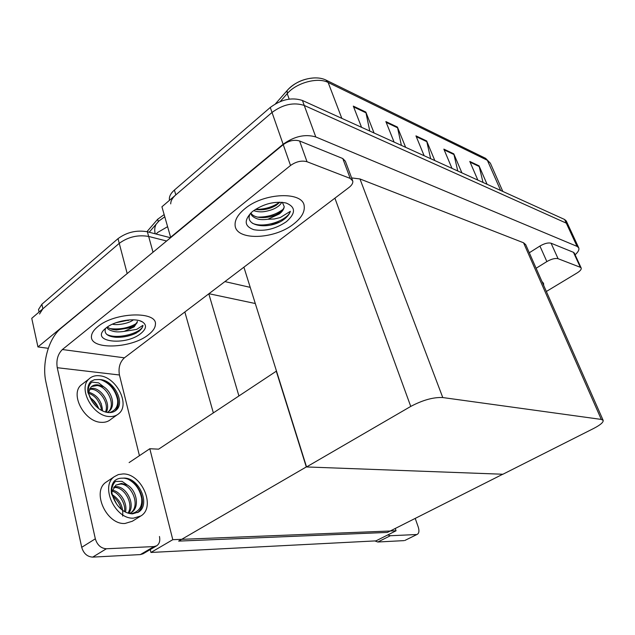 <?xml version="1.0" encoding="UTF-8"?>
<svg xmlns="http://www.w3.org/2000/svg" width="635" height="635" viewBox="0 0 635 635"><rect width="100%" height="100%" fill="white"/><g stroke="black" fill="none" stroke-linecap="round" stroke-linejoin="round"><path stroke-width="0.95" d="M48.276 348.313L37.941 346.932L31.75 318.318L119.261 243.34C128.143 236.903 137.938 234.601 148.661 236.442L166.6 241.006L148.661 236.442C137.938 234.601 128.143 236.903 119.261 243.34L42.878 308.785L39.521 314.007M224.901 281.599L250.23 287.361M37.941 346.932L130.302 271.002M255.294 303.522L208.931 293.711M146.955 231.664L157.647 219.281L164.155 214.59M396.049 530.773L172.791 539.686L150.947 552.458L375.952 540.877L396.049 530.773L395.272 528.471M150.947 552.458L150.241 549.569M276.479 371.07L158.615 449.167L149.812 448.731L129.111 462.59M172.791 539.686L149.812 448.731M276.233 371.038L306.3 466.939L502.761 474.234L387.429 532.424L178.657 541.099L306.3 466.939M170.728 203.875C170.704 200.874 172.402 197.882 175.808 194.889L272.018 112.459C282.988 104.386 293.727 102.044 304.252 105.442L566.309 223.155L567.976 224.639L566.309 223.155L304.252 105.442C293.727 102.044 282.988 104.386 272.018 112.459L161.925 206.788L170.624 237.268L283.131 144.264C294.33 136.271 305.213 133.834 315.778 136.954L577.056 246.372L578.699 247.777C579.461 249.611 578.263 251.952 575.104 254.794M306.546 466.947L502.912 474.242L593.598 428.49C600.321 424.998 603.504 422.299 603.171 420.386L601.297 419.417L442.77 397.55C433.467 397.089 422.799 400.05 410.75 406.424L306.546 466.947L243.903 267.184M603.171 420.386L525.701 244.626L523.55 242.776L359.974 178.959L351.615 177.911M39.029 312.087L38.529 309.491L41.87 304.244L118.023 238.633C126.881 232.172 136.66 229.886 147.376 231.767L170.537 237.76M369.768 131.048L365.831 112.062L353.314 106.116L361.553 127.317M374.063 132.993L365.831 112.062M401.391 145.399L397.423 127.071L385.866 121.579L394.089 142.089M405.638 147.328L397.423 127.071M483.021 182.451L479.052 165.838L469.789 161.441L477.853 180.11M487.085 184.301L479.052 165.838M457.779 170.998L453.795 153.845L443.849 149.122L451.985 168.362M461.907 172.871L453.795 153.845M430.641 158.679L426.664 140.954L415.957 135.874L424.14 155.726M434.824 160.576L426.664 140.954M288.084 89.503C295.331 82.225 304.308 78.351 315.016 77.891M169.489 200.311L169.339 199.08C169.315 196.064 170.998 193.056 174.395 190.063L270.272 107.458C281.202 99.37 291.925 97.052 302.435 100.481L564.602 219.488L566.285 220.988L578.699 247.777M558.078 258.699C555.188 258.024 551.45 258.985 546.862 261.58L539.917 246.047C544.457 243.427 548.18 242.483 551.069 243.213L558.078 258.699L580.35 267.303L573.445 252.309L574.278 253.008L581.168 267.978L580.35 267.303M551.069 243.213L573.445 252.309M539.917 246.047L529.288 252.77M405.162 540.306L417.211 534.36C419.068 533.281 419.417 530.86 418.267 527.106L415.219 518.398M387.794 534.924L390.35 535.734L377.825 542.004L404.098 540.615M377.825 542.004L374.84 540.933M390.35 535.734L416.425 534.535M543.727 285.536L543.512 283.281L541.98 281.559L543.512 283.281L543.727 285.536M546.354 291.481L577.12 272.931C580.231 270.97 581.581 269.319 581.168 267.978M536.115 268.256L546.862 261.58M244.8 208.78C238.101 214.312 234.863 219.694 235.085 224.917C235.283 240.99 274.249 239.768 293.711 223.957C301.339 217.995 304.84 212.09 304.205 206.24C303.466 191.191 264.025 192.365 244.8 208.78C264.025 192.365 303.466 191.191 304.205 206.24C304.84 212.09 301.339 217.995 293.711 223.957C274.249 239.768 235.283 240.99 235.085 224.917C234.863 219.694 238.101 214.312 244.8 208.78M97.806 326.652C93.956 329.787 91.861 332.851 91.511 335.851C89.083 350.21 131.413 348.805 148.439 334.724C152.884 331.295 155.202 327.898 155.4 324.541C157.686 310.912 114.84 311.952 97.806 326.652C114.84 311.952 157.686 310.912 155.4 324.541C155.202 327.898 152.884 331.295 148.439 334.724C131.413 348.805 89.083 350.21 91.511 335.851C91.861 332.851 93.956 329.787 97.806 326.652M116.268 322.62L129.032 319.984M307.007 161.727C301.657 160.282 296.156 161.536 290.52 165.489L283.234 144.645C288.798 140.66 294.251 139.438 299.593 140.978L307.007 161.727L350.218 178.419L342.773 158.536L345.345 161.187L352.496 180.253M299.593 140.978L342.773 158.536M283.234 144.645L61.214 328.081C48.689 338.058 41.624 363.363 45.966 382.254L81.709 547.322L95.329 538.821L57.253 367.705C56.11 360.108 57.817 354.052 62.389 349.528L290.52 165.489M156.647 545.806L143.034 553.799L140.367 554.585L153.987 546.576L156.647 545.806C159.417 543.901 160.345 540.798 159.448 536.496M95.329 538.821C97.274 545.06 100.957 548.378 106.394 548.759L92.694 557.117L140.367 554.585M92.694 557.117C87.257 556.768 83.598 553.506 81.709 547.322M106.394 548.759L153.987 546.576M139.43 455.684L119.443 374.991L57.253 367.705M62.389 349.528L124.396 357.83L349.052 187.428C351.885 185.206 353.123 183.055 352.766 180.975L350.218 178.419M124.396 357.83C119.856 362.077 118.205 367.8 119.443 374.991M83.495 383.207L80.867 385.207C69.937 394.835 84.812 422.1 101.219 422.331C105.093 422.569 108.291 421.569 110.831 419.338L116.88 415.012M99.528 375.761C95.123 375.301 91.535 376.444 88.773 379.174C77.899 388.763 92.9 416.203 109.291 416.528C113.157 416.782 116.356 415.798 118.88 413.583C130.429 404.376 116.253 376.873 99.528 375.761M88.495 392.732L90.98 387.088C92.797 385.326 95.139 384.58 98.012 384.858L103.775 386.842L98.584 382.857L91.988 382.103L90.749 383.151C86.908 388.112 87.574 394.478 92.766 402.257C97.123 408.384 102.314 411.829 108.339 412.567C111.514 412.79 114.125 411.988 116.189 410.154C125.476 402.685 113.951 380.436 100.449 379.595L98.766 379.516L100.354 379.674C107.529 381.262 112.943 386.278 116.586 394.724C119.34 404.209 116.959 410.17 109.434 412.615M114.768 411.21L114.975 411.028C118.777 407.067 119.316 401.63 116.586 394.724M88.582 392.112C97.155 394.859 101.806 401.13 102.552 410.94M88.614 393.335C91.837 394.327 94.655 396.343 97.052 399.399C100.036 403.9 101.457 407.535 101.314 410.297M89.9 388.445L93.377 388.342C102.354 389.39 111.109 404.019 106.212 412.234M89.471 389.231L92.131 389.279C100.433 390.168 109.299 403.63 105.466 412.044M103.775 386.842C111.927 392.001 115.784 405.725 109.299 411.091L107.299 412.448M91.551 386.564L97.131 385.516C107.363 386.485 116.443 405.4 108.029 412.012L107.91 412.115M97.965 406.805L92.075 399.121M98.703 408.583C96.933 403.923 94.036 400.272 90.011 397.621M96.083 406.305L91.67 400.669M101.322 403.812L100.719 402.828M92.766 402.257L87.908 392.541C87.336 387.818 88.336 384.096 90.892 381.373L94.496 379.706L98.766 379.516M101.068 379.809C110.077 383.357 115.649 390.327 117.785 400.709M107.498 481.219L105.926 482.267C91.456 491.823 106.688 525.034 125.031 523.462L132.334 521.248L140.224 516.358M123.031 473.932L118.348 474.575L114.308 476.687C99.893 486.196 115.292 519.62 133.612 518.128L140.891 515.945C156.186 506.952 141.7 473.369 123.031 473.932M112.189 491.252L115.808 485.188L121.452 483.418L127.341 485.037L122.055 481.354L115.395 481.449C110.244 487.172 110.641 494.697 116.578 504.007C121.102 510.365 126.444 513.636 132.58 513.842L138.581 512.024C150.884 504.722 139.105 477.568 124.023 478.091L122.317 478.179L123.92 478.163C131.223 479.108 136.779 484.021 140.597 492.911C143.708 504.46 140.589 511.397 131.239 513.723M137.62 512.604C142.827 508.024 143.82 501.467 140.597 492.911M112.443 490.244C120.285 491.292 127.873 503.182 125.46 512.08M112.173 491.339C118.459 492.054 126.301 504.317 124.396 511.508M114.165 486.823L116.53 486.648C126.516 486.712 135.787 504.484 128.691 513.326M113.649 487.553L115.213 487.513C124.508 487.537 134.017 503.841 128.032 513.128M127.341 485.037C136.7 490.188 139.994 507.325 131.524 512.421L129.421 513.509M115.991 485.053L120.515 484.029C131.786 483.989 141.002 506.055 130.54 513.009M122.658 516.072C123.507 506.833 120.023 499.681 112.22 494.617M121.325 509.341C119.864 503.92 116.943 499.491 112.578 496.054M116.578 504.007L111.474 493.728C110.815 488.553 111.776 484.322 114.34 481.036C116.53 479.044 119.189 478.091 122.317 478.179M127.548 478.933C135.549 483.005 140.335 489.974 141.923 499.832M106.894 327.342C107.474 329.136 109.879 330.525 114.125 331.51C116.681 332.057 120.047 332.01 124.222 331.375L136.668 329.398L142.962 325.334C142.764 327.358 141.359 329.39 138.732 331.438L134.263 333.986C128.222 336.463 121.991 337.55 115.578 337.256C107.228 336.375 103.87 333.431 105.513 328.43M140.819 333.51C125.341 346.385 89.241 341.86 105.481 328.454L106.077 327.97C114.737 320.667 135.493 317.317 142.51 321.953C146.979 325.041 146.415 328.89 140.819 333.51M124.222 331.375L134.136 326.882L137.343 322.128L137.271 321.286L137.311 321.977L133.898 325.977L130.493 327.692L116.483 330.002C112.332 329.7 109.331 328.676 107.482 326.93M115.983 322.715L129.81 319.865M112.403 324.183C117.681 325.549 128.365 323.35 132.477 320.484L133.421 319.818M110.069 328.612C120.237 329.724 129.167 327.922 136.866 323.199M106.759 334.391C117.538 340.13 142.756 332.494 142.962 325.334M116.126 329.978L131.731 326.93L133.914 325.961M116.419 337.304C122.555 337.391 128.516 336.28 134.302 333.962L136.787 332.788M250.817 213.019C251 215.4 253.19 217.353 257.381 218.884C259.842 219.734 263.35 219.853 267.891 219.25L274.201 218.996L280.194 217.583L290.362 211.328C289.536 214.058 287.472 216.71 284.178 219.273L281.789 220.94C266.89 229.862 243.348 225.806 250.365 213.471M286.385 221.686C275.741 228.894 264.906 231.569 253.881 229.719C244.459 226.362 243.729 220.528 251.69 212.217L252.817 211.272C263.7 203.692 274.764 200.93 286.004 202.978C295.854 206.962 295.981 213.193 286.385 221.686M267.891 219.25L279.313 213.955C282.377 211.526 284.012 209.082 284.218 206.613L282.345 202.319M250.896 212.939C254.325 219.504 270.597 218.765 278.987 212.987C282.099 210.923 283.837 208.796 284.218 206.613M255.397 209.415C262.819 210.55 269.804 209.145 276.36 205.192L279.868 202.176M253.635 210.645C257.548 211.884 261.334 212.169 264.985 211.495C270.367 210.471 274.376 209.026 277.019 207.137C279.146 205.835 280.718 204.216 281.757 202.263M255.46 209.375C264.692 209.471 272.764 207.066 279.686 202.168M257.397 217.099C267.287 217.289 275.82 214.717 282.996 209.383M252.309 223.179C263.771 228.814 287.726 220.361 290.362 211.328M270.645 216.583L274.447 215.328M270.899 224.957L279.543 222.075M213.328 412.821L184.848 311.976M153.019 252.23L147.376 231.767M127.095 273.24L118.023 238.633M238.887 395.843L208.796 293.815M157.647 219.281L158.29 221.567M283.131 144.264L270.272 107.458M315.778 136.954L302.435 100.481M577.056 246.372L564.602 219.488M601.297 419.417L523.55 242.776M442.77 397.55L359.974 178.959M410.75 406.424L334.899 198.168M167.6 226.679L157.845 232.347L156.051 234.013M158.829 221.131L156.162 224.179C154.686 226.862 154.361 230.06 155.178 233.783M41.87 304.244L42.878 308.785M287.79 89.821L287.163 90.527L287.218 93.631L280.241 101.521M325.985 80.089L328.152 82.479C317.849 76.93 296.331 82.756 287.218 93.631L289.187 99.116M275.439 103.838L287.163 90.527C296.069 79.764 315.531 74.517 326.342 80.264L485.648 158.361L490.379 163.227L485.323 158.202M500.634 190.444L487.355 160.282L328.152 82.479L341.82 118.356M174.395 190.063L175.808 194.889M416.282 136.66L426.895 141.692M444.175 149.892L454.025 154.559M470.106 162.187L479.274 166.537M386.199 122.396L397.653 127.833M353.647 106.958L366.062 112.847M149.177 232.235L158.98 220.94L164.782 216.789M38.529 309.491L39.092 312.031M169.339 199.08L169.648 200.168M490.379 163.227L502.817 191.437M404.892 540.441L417.211 534.36M80.867 385.207L88.773 379.174M114.975 411.028L116.189 410.154M108.029 412.012L109.299 411.091M105.926 482.267L114.308 476.687M137.97 512.405L138.581 512.024M130.929 512.794L131.524 512.421M139.898 320.826L142.51 321.953M129.08 319.953L128.056 320.604M131.731 326.93L130.493 327.692"/></g></svg>
